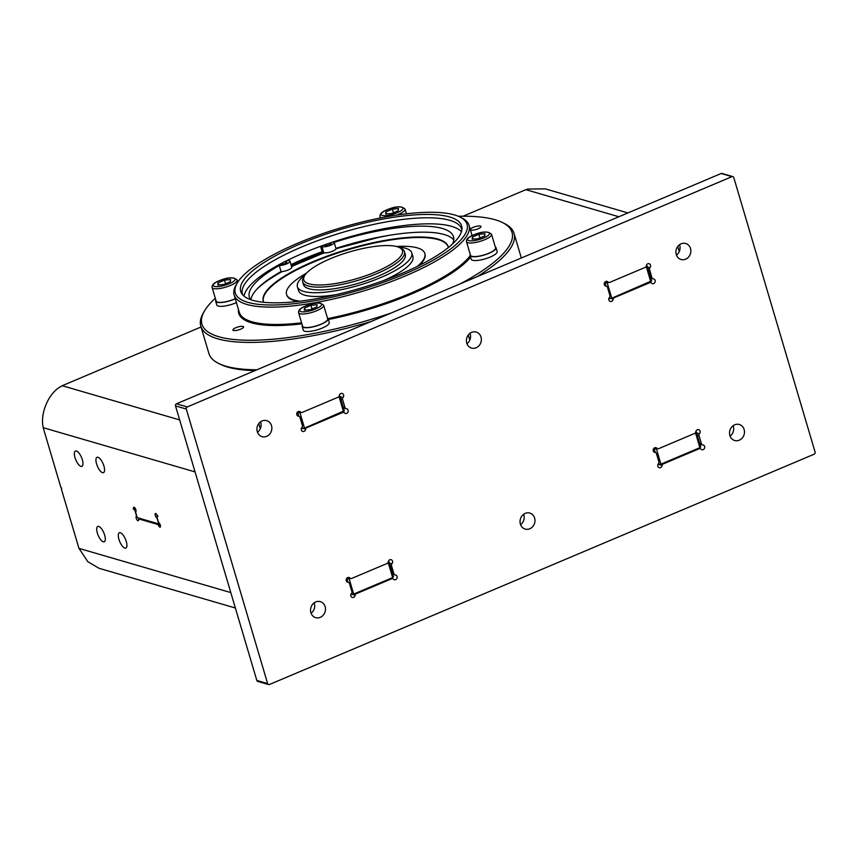 <?xml version="1.0" encoding="UTF-8"?>
<svg xmlns="http://www.w3.org/2000/svg" width="858" height="858" viewBox="0 0 858 858"><rect width="100%" height="100%" fill="white"/><g stroke="black" fill="none" stroke-linecap="round" stroke-linejoin="round"><path stroke-width="1.29" d="M298.423 411.465L300.547 412.087A2.445 2.177 106.2 0 0 297.061 412.591A2.445 2.177 106.2 0 0 298.67 416.227A1.63 1.448 106.2 0 1 299.914 417.256L302.402 425.654A1.63 1.448 106.2 0 1 301.973 427.391A2.445 2.177 106.2 0 0 304.88 430.834A2.445 2.177 106.2 0 0 305.62 429.204A1.63 1.448 106.2 0 1 306.628 427.756L342.825 412.451A1.63 1.448 106.2 0 1 343.726 412.398L342.556 412.055M340.1 396.686L342.943 397.511A2.445 2.177 106.2 0 0 340.036 394.069A2.445 2.177 106.2 0 0 339.307 395.699A1.63 1.448 106.2 0 1 338.288 397.147L302.091 412.451A1.63 1.448 106.2 0 1 301.19 412.505L298.08 411.604M343.726 412.398A1.63 1.448 106.2 0 1 344.38 412.816A2.445 2.177 106.2 0 0 347.683 409.384A2.445 2.177 106.2 0 0 346.246 408.676A1.63 1.448 106.2 0 1 345.946 408.623L343.425 407.882M605.962 281.435L608.086 282.057A2.445 2.177 106.2 0 0 604.783 285.489A2.445 2.177 106.2 0 0 606.209 286.197A1.63 1.448 106.2 0 1 607.453 287.226L609.941 295.624A1.63 1.448 106.2 0 1 609.512 297.361A2.445 2.177 106.2 0 0 612.419 300.804A2.445 2.177 106.2 0 0 613.159 299.174A1.63 1.448 106.2 0 1 614.167 297.726L649.806 282.668A1.63 1.448 106.2 0 1 650.707 282.604L649.538 282.261M647.425 266.988L649.924 267.717A2.445 2.177 106.2 0 0 647.018 264.285A2.445 2.177 106.2 0 0 646.288 265.905A1.63 1.448 106.2 0 1 645.27 267.353L609.63 282.421A1.63 1.448 106.2 0 1 608.73 282.486L605.619 281.574M650.707 282.604A1.63 1.448 106.2 0 1 651.361 283.022A2.445 2.177 106.2 0 0 654.847 282.518A2.445 2.177 106.2 0 0 653.228 278.882A1.63 1.448 106.2 0 1 652.927 278.829L650.75 278.196M398.412 247.104A59.652 16.045 163.5 0 1 405.598 248.273A59.652 16.045 163.5 0 1 411.786 252.896A59.652 16.045 163.5 0 1 370.324 281.585A59.652 16.045 163.5 0 1 303.593 291.398A59.652 16.045 163.5 0 1 297.404 286.776A59.652 16.045 163.5 0 1 305.105 274.914M336.486 294.573A59.652 16.045 163.5 0 1 304.708 295.173A59.652 16.045 163.5 0 1 298.52 290.551L297.404 286.776M411.786 252.896L412.913 256.671A59.652 16.045 163.5 0 1 383.451 280.63M250.504 299.592A106.456 28.625 163.5 0 1 249.335 297.211A106.456 28.625 163.5 0 1 279.268 265.551A6.532 1.759 -16.5 0 0 286.347 263.985A6.532 1.759 -16.5 0 0 289.961 261.197A6.532 1.759 -16.5 0 0 289.275 260.693A6.532 1.759 -16.5 0 0 288.696 260.575L287.269 260.424A114.339 30.749 -16.5 0 0 284.03 262.044A114.339 30.749 -16.5 0 0 280.555 263.867A114.339 30.749 -16.5 0 0 244.004 296.107M279.268 265.551L281.059 271.589A6.532 1.759 -16.5 0 0 288.127 270.013A6.532 1.759 -16.5 0 0 291.741 267.224L289.961 261.197M281.059 271.589A106.456 28.625 -16.5 0 0 250.89 299.732M453.764 239.94A106.456 28.625 -16.5 0 0 444.229 234.524A106.456 28.625 -16.5 0 0 335.928 248.391A6.532 1.759 163.5 0 1 335.971 248.53L334.191 242.492A6.532 1.759 163.5 0 0 334.127 242.364A106.456 28.625 163.5 0 1 442.438 228.496A106.456 28.625 163.5 0 1 453.485 236.744A106.456 28.625 163.5 0 1 452.606 243.908M335.971 248.53A6.532 1.759 163.5 0 1 331.435 251.673A6.532 1.759 163.5 0 1 324.12 252.745A6.532 1.759 163.5 0 1 323.713 252.563L322.082 251.48L320.549 246.31M334.191 242.492A6.532 1.759 163.5 0 1 329.644 245.635A6.532 1.759 163.5 0 1 322.34 246.707A6.532 1.759 163.5 0 1 321.922 246.536L321.224 246.064A114.339 30.749 -16.5 0 0 303.485 253.024A114.339 30.749 -16.5 0 0 287.269 260.424M135.178 508.247L133.344 509.019A1.63 0.611 67.1 0 0 133.548 508.311A2.445 0.912 67.1 0 1 133.848 507.239A2.445 0.912 67.1 0 1 135.167 508.236A2.445 0.912 67.1 0 1 136.057 510.692A2.445 0.912 67.1 0 1 135.854 511.7A1.63 0.611 67.1 0 0 135.832 512.955L136.776 516.141A1.63 0.611 -112.9 0 0 137.934 517.857L158.087 523.723A1.63 0.611 -112.9 0 0 158.269 523.712A1.63 0.611 -112.9 0 0 158.355 522.425L157.411 519.24A1.63 0.611 67.1 0 0 156.574 517.728A2.445 0.912 67.1 0 1 155.277 515.336A2.445 0.912 67.1 0 1 155.437 513.524A2.445 0.912 67.1 0 1 156.21 513.835A2.445 0.912 67.1 0 1 157.111 515.165A1.63 0.611 67.1 0 0 158.033 516.269L157.293 516.044A1.63 0.611 -112.9 0 0 157.1 516.055A1.63 0.611 -112.9 0 0 157.014 517.342L158.226 521.428A1.63 0.611 67.1 0 0 159.062 522.94A2.445 0.912 67.1 0 1 160.371 525.332A2.445 0.912 67.1 0 1 160.199 527.144A2.445 0.912 67.1 0 1 159.427 526.833A2.445 0.912 67.1 0 1 158.526 525.504L160.199 524.796M140.004 518.457L138.76 518.983A1.63 0.611 67.1 0 0 138.567 519.691A2.445 0.912 67.1 0 1 138.256 520.752A2.445 0.912 67.1 0 1 136.948 519.766A2.445 0.912 67.1 0 1 136.047 517.31A2.445 0.912 67.1 0 1 136.261 516.302L136.754 516.087M389.382 563.052L391.881 563.781A2.445 2.177 106.2 0 0 388.974 560.338A2.445 2.177 106.2 0 0 388.245 561.969A1.63 1.448 106.2 0 1 387.226 563.416L351.587 578.474A1.63 1.448 106.2 0 1 350.686 578.539L347.576 577.638M390.69 578.41L391.763 578.721A1.63 1.448 106.2 0 1 393.307 579.086A2.445 2.177 106.2 0 0 396.621 575.654A2.445 2.177 106.2 0 0 395.184 574.946A1.63 1.448 106.2 0 1 394.884 574.892L392.707 574.259M347.919 577.498L350.043 578.12A2.445 2.177 106.2 0 0 346.557 578.624A2.445 2.177 106.2 0 0 348.166 582.26A1.63 1.448 106.2 0 1 349.41 583.29L351.898 591.688A1.63 1.448 106.2 0 1 351.469 593.425A2.445 2.177 106.2 0 0 354.375 596.857A2.445 2.177 106.2 0 0 355.115 595.237A1.63 1.448 106.2 0 1 356.124 593.79L391.763 578.721M696.578 432.925L699.42 433.751A2.445 2.177 106.2 0 0 696.514 430.308A2.445 2.177 106.2 0 0 695.784 431.939A1.63 1.448 106.2 0 1 694.765 433.387L658.569 448.691A1.63 1.448 106.2 0 1 657.668 448.745L654.557 447.844M698.23 448.38L699.302 448.691A1.63 1.448 106.2 0 1 700.847 449.056A2.445 2.177 106.2 0 0 704.343 448.552A2.445 2.177 106.2 0 0 702.723 444.916A1.63 1.448 106.2 0 1 702.423 444.862L699.903 444.133M654.901 447.704L657.024 448.326A2.445 2.177 106.2 0 0 653.721 451.758A2.445 2.177 106.2 0 0 655.147 452.466A1.63 1.448 106.2 0 1 656.391 453.496L658.88 461.894A1.63 1.448 106.2 0 1 658.451 463.631A2.445 2.177 106.2 0 0 661.357 467.074A2.445 2.177 106.2 0 0 662.097 465.444A1.63 1.448 106.2 0 1 663.105 463.996L699.302 448.691M186.293 409.041L175.504 405.898L256.821 680.426A1.63 1.448 -73.8 0 0 257.765 681.402L268.554 684.545A1.63 1.448 106.2 0 0 269.466 684.491L814.145 454.204A1.63 1.448 106.2 0 0 815.1 452.102L733.783 177.574A1.63 1.448 106.2 0 0 731.938 176.651L187.248 406.939A1.63 1.448 106.2 0 0 186.293 409.041L267.621 683.569A1.63 1.448 106.2 0 0 268.554 684.545M175.504 405.898A1.63 1.448 -73.8 0 1 176.458 403.796L721.149 173.509A1.63 1.448 -73.8 0 1 722.05 173.455L732.839 176.598M257.486 432.271A8.333 7.4 106.2 0 0 260.725 422.49A8.333 7.4 106.2 0 0 260.51 421.868M311.1 613.277A8.333 7.4 106.2 0 0 314.339 603.496A8.333 7.4 106.2 0 0 314.135 602.874M676.479 255.126A8.333 7.4 106.2 0 0 679.718 245.334A8.333 7.4 106.2 0 0 679.504 244.723M730.094 436.132A8.333 7.4 106.2 0 0 733.333 426.351A8.333 7.4 106.2 0 0 733.118 425.729M470.012 333.29A8.333 7.4 -73.8 0 1 470.227 333.912A8.333 7.4 -73.8 0 1 466.977 343.704M523.627 514.296A8.333 7.4 -73.8 0 1 523.841 514.918A8.333 7.4 -73.8 0 1 520.591 524.71M271.514 425.632A8.333 7.4 106.2 0 0 266.72 420.645A8.333 7.4 106.2 0 0 259.127 423.155A8.333 7.4 106.2 0 0 257.271 431.649A8.333 7.4 106.2 0 0 262.065 436.636A8.333 7.4 106.2 0 0 269.669 434.127A8.333 7.4 106.2 0 0 271.514 425.632M325.139 606.638A8.333 7.4 106.2 0 0 320.345 601.651A8.333 7.4 106.2 0 0 312.741 604.171A8.333 7.4 106.2 0 0 310.886 612.666A8.333 7.4 106.2 0 0 315.68 617.642A8.333 7.4 106.2 0 0 323.284 615.132A8.333 7.4 106.2 0 0 325.139 606.638M690.508 248.488A8.333 7.4 106.2 0 0 685.714 243.5A8.333 7.4 106.2 0 0 678.12 246.01A8.333 7.4 106.2 0 0 676.265 254.504A8.333 7.4 106.2 0 0 681.059 259.491A8.333 7.4 106.2 0 0 688.652 256.971A8.333 7.4 106.2 0 0 690.508 248.488M744.122 429.493A8.333 7.4 106.2 0 0 739.328 424.506A8.333 7.4 106.2 0 0 731.735 427.016A8.333 7.4 106.2 0 0 729.879 435.51A8.333 7.4 106.2 0 0 734.673 440.497A8.333 7.4 106.2 0 0 742.277 437.988A8.333 7.4 106.2 0 0 744.122 429.493M481.016 337.055A8.333 7.4 -73.8 0 1 479.161 345.549A8.333 7.4 -73.8 0 1 471.557 348.069A8.333 7.4 -73.8 0 1 466.763 343.082A8.333 7.4 -73.8 0 1 468.618 334.588A8.333 7.4 -73.8 0 1 476.222 332.067A8.333 7.4 -73.8 0 1 481.016 337.055M534.631 518.06A8.333 7.4 -73.8 0 1 532.775 526.555A8.333 7.4 -73.8 0 1 525.182 529.075A8.333 7.4 -73.8 0 1 520.388 524.088A8.333 7.4 -73.8 0 1 522.243 515.594A8.333 7.4 -73.8 0 1 529.836 513.073A8.333 7.4 -73.8 0 1 534.631 518.06M608.086 282.057A1.63 1.448 106.2 0 0 608.73 282.486M649.924 267.717A1.63 1.448 106.2 0 0 649.495 269.455L651.983 277.853A1.63 1.448 106.2 0 0 652.927 278.829M300.547 412.087A1.63 1.448 106.2 0 0 301.19 412.505M342.943 397.511A1.63 1.448 106.2 0 0 342.514 399.249L345.002 407.647A1.63 1.448 106.2 0 0 345.946 408.623M391.881 563.781A1.63 1.448 106.2 0 0 391.452 565.519L393.94 573.916A1.63 1.448 106.2 0 0 394.884 574.892M350.043 578.12A1.63 1.448 106.2 0 0 350.686 578.539M699.42 433.751A1.63 1.448 106.2 0 0 698.991 435.489L701.479 443.886A1.63 1.448 106.2 0 0 702.423 444.862M657.024 448.326A1.63 1.448 106.2 0 0 657.668 448.745M651.426 280.952L611.786 298.23L608.912 298.38M344.165 410.853L304.526 428.131L301.437 428.228M201.062 326.995L63.428 385.188A8.162 2.199 163.5 0 0 62.248 385.725L179.654 419.916M301.287 412.526L296.836 413.106M344.337 410.982L339.875 395.903L338.964 396.6M339.875 395.903L339.307 395.656M608.826 282.507L604.322 283.269M651.597 281.081L647.136 265.991L645.945 266.806M647.136 265.991L646.321 265.68M463.073 216.216L524.624 190.197A8.162 2.199 163.5 0 1 525.922 189.682L527.874 189.05L545.323 188.878L627.917 212.923M256.907 369.787A163.331 43.919 163.5 0 1 218.629 363.438L220.549 364.382A161.701 43.49 -16.5 0 0 254.944 370.613M218.629 363.438A163.331 43.919 163.5 0 1 208.912 353.517L200.804 326.147A163.331 43.919 163.5 0 1 203.55 312.537L204.644 310.703A161.701 43.49 163.5 0 1 215.304 298.273M235.371 608L99.11 568.318L87.827 561.69L78.99 548.38A8.162 3.035 67.1 0 1 78.539 547.018L61.508 489.532A1.63 0.611 -112.9 0 1 61.594 488.234A1.63 0.611 -112.9 0 1 61.776 488.234A1.63 0.611 -112.9 0 1 60.618 486.518L43.586 429.032A8.162 3.035 67.1 0 1 43.243 427.702L42.9 425.825C40.54 411.894 49.12 392.921 60.661 386.583L62.248 385.725M97.34 533.043A8.333 3.1 -112.9 0 0 104.258 541.784A8.333 3.1 -112.9 0 0 104.676 535.188A8.333 3.1 -112.9 0 0 97.769 526.447A8.333 3.1 -112.9 0 0 97.34 533.043M118.919 539.328A8.333 3.1 -112.9 0 0 125.836 548.069A8.333 3.1 -112.9 0 0 126.265 541.473A8.333 3.1 -112.9 0 0 119.348 532.732A8.333 3.1 -112.9 0 0 118.919 539.328M96.579 463.91A8.333 3.1 -112.9 0 0 103.496 472.651A8.333 3.1 -112.9 0 0 103.925 466.044A8.333 3.1 -112.9 0 0 97.008 457.303A8.333 3.1 -112.9 0 0 96.579 463.91M75 457.625A8.333 3.1 -112.9 0 0 81.918 466.366A8.333 3.1 -112.9 0 0 82.336 459.759A8.333 3.1 -112.9 0 0 75.429 451.018A8.333 3.1 -112.9 0 0 75 457.625M138.76 518.983A1.63 0.611 67.1 0 1 138.953 518.983L157.604 524.41A1.63 0.611 67.1 0 1 158.526 525.504M136.047 510.542L135.071 510.96L136.283 515.047A1.63 0.611 67.1 0 1 136.261 516.302M135.071 510.96A1.63 0.611 -112.9 0 0 133.902 509.234L133.162 509.019A1.63 0.611 67.1 0 0 133.344 509.019M700.578 446.879L699.903 447.672L695.484 432.775M657.989 464.285L660.939 464.146L699.903 447.672M393.318 576.78L392.642 577.584L388.17 562.494L389.017 561.829L388.309 561.54M350.933 594.251L353.678 594.058L392.642 577.584M346.332 579.129L350.418 578.464M653.378 449.163L657.4 448.67M695.634 432.496L695.817 431.703M458.333 216.28A161.701 43.49 163.5 0 1 502.402 222.501L504.311 223.455A163.331 43.919 163.5 0 1 514.028 233.365A163.331 43.919 163.5 0 1 476.919 276.769M502.402 222.501A161.701 43.49 163.5 0 1 460.553 283.687M391.302 312.966A161.701 43.49 163.5 0 1 204.644 310.703M371.074 321.525A163.331 43.919 163.5 0 1 200.804 326.147M470.935 230.062A5.556 1.491 -16.5 0 0 477.145 229.15A5.556 1.491 -16.5 0 0 481.006 226.48A5.556 1.491 -16.5 0 0 480.437 226.051A5.556 1.491 -16.5 0 0 474.217 226.962A5.556 1.491 -16.5 0 0 470.356 229.633A5.556 1.491 -16.5 0 0 470.935 230.062M243.007 326.426A5.556 1.491 -16.5 0 0 236.787 327.348A5.556 1.491 -16.5 0 0 232.926 330.019A5.556 1.491 -16.5 0 0 233.505 330.448A5.556 1.491 -16.5 0 0 239.714 329.536A5.556 1.491 -16.5 0 0 243.575 326.866A5.556 1.491 -16.5 0 0 243.007 326.426M236.422 302.595A13.556 3.647 163.5 0 1 218.189 306.049A13.556 3.647 163.5 0 1 216.784 304.998L215.669 301.222A13.556 3.647 -16.5 0 0 217.074 302.273A13.556 3.647 163.5 0 0 235.306 298.82M496.042 247.726L497.157 251.501A13.556 3.647 163.5 0 1 487.73 258.022A13.556 3.647 163.5 0 1 472.565 260.253A13.556 3.647 163.5 0 1 471.16 259.202L470.045 255.427A13.556 3.647 -16.5 0 0 471.45 256.478A13.556 3.647 163.5 0 0 486.615 254.247A13.556 3.647 163.5 0 0 496.042 247.726A13.556 3.647 163.5 0 0 495.291 246.932M328.153 318.704L329.268 322.479A13.556 3.647 163.5 0 1 319.841 329A13.556 3.647 163.5 0 1 304.676 331.231A13.556 3.647 163.5 0 1 303.271 330.18L302.155 326.405A13.556 3.647 -16.5 0 0 303.56 327.456A13.556 3.647 163.5 0 0 318.726 325.225A13.556 3.647 163.5 0 0 328.153 318.704A13.556 3.647 163.5 0 0 327.402 317.921M237.301 282.904L236.207 284.738A122.501 32.947 -16.5 0 0 234.148 294.938A122.501 32.947 -16.5 0 0 405.566 275.858A122.501 32.947 -16.5 0 0 469.069 225.354A122.501 32.947 -16.5 0 0 461.786 217.921L459.867 216.977A120.871 32.507 -16.5 0 0 297.919 243.136A120.871 32.507 -16.5 0 0 237.301 282.904A120.871 32.507 -16.5 0 0 280.866 304.751A120.871 32.507 -16.5 0 0 404.397 274.142A120.871 32.507 -16.5 0 0 459.867 216.977M401.909 273.412A115.208 30.985 163.5 0 1 241.666 293.49A115.208 30.985 163.5 0 1 300.418 243.854A115.208 30.985 163.5 0 1 461.979 228.228A115.208 30.985 163.5 0 1 401.909 273.412M242.664 294.82A114.339 30.749 163.5 0 1 242.428 294.122A114.339 30.749 163.5 0 1 301.694 246.986A114.339 30.749 163.5 0 1 461.679 229.183A114.339 30.749 163.5 0 1 461.861 229.901M284.03 262.044A3.271 0.879 163.5 0 1 286.486 261.872A3.271 0.879 163.5 0 1 286.829 262.119A3.271 0.879 163.5 0 1 284.556 263.696A3.271 0.879 163.5 0 1 280.898 264.232A3.271 0.879 163.5 0 1 280.566 263.974A3.271 0.879 163.5 0 1 280.555 263.867M330.716 243.168A3.271 0.879 -16.5 0 0 329.633 243.114A114.339 30.749 -16.5 0 0 325.182 244.648A3.271 0.879 -16.5 0 0 324.785 245.281A3.271 0.879 -16.5 0 0 325.128 245.527A3.271 0.879 -16.5 0 0 328.786 244.991A3.271 0.879 -16.5 0 0 331.059 243.425A3.271 0.879 -16.5 0 0 330.716 243.168M325.182 244.648A114.339 30.749 -16.5 0 0 321.224 246.064M461.443 231.692A114.339 30.749 -16.5 0 0 329.633 243.114M322.318 251.641A117.6 31.628 -16.5 0 0 303.893 258.859A117.6 31.628 163.5 0 0 290.98 264.65M323.251 252.263A114.339 30.749 -16.5 0 0 305.33 259.277A114.339 30.749 -16.5 0 0 291.27 265.637M448.316 247.597A96.364 25.912 163.5 0 0 448.091 246.578A96.364 25.912 163.5 0 0 438.095 239.114A96.364 25.912 -16.5 0 0 330.298 254.976A96.364 25.912 -16.5 0 0 263.299 301.319A96.364 25.912 -16.5 0 0 263.663 302.295M448.166 246.847A96.364 25.912 -16.5 0 0 438.256 239.639A96.364 25.912 -16.5 0 0 330.931 255.33A96.364 25.912 -16.5 0 0 263.385 301.576M306.531 273.144A72.115 19.391 -16.5 0 0 286.551 294.433L286.711 294.959A72.115 19.391 -16.5 0 0 294.187 300.547A72.115 19.391 -16.5 0 0 298.069 301.405M418.983 265.594A72.115 19.391 -16.5 0 0 425 253.989L424.839 253.464A72.115 19.391 163.5 0 1 417.213 266.463M424.839 253.464A72.115 19.391 163.5 0 0 417.353 247.876A72.115 19.391 -16.5 0 0 396.493 246.503M286.551 294.433A72.115 19.391 -16.5 0 0 294.037 300.021A72.115 19.391 163.5 0 0 300.032 301.179M302.681 281.864L303.507 284.652A53.089 14.275 -16.5 0 0 377.777 276.383A53.089 14.275 -16.5 0 0 405.298 254.494L404.472 251.705A53.089 14.275 163.5 0 1 376.952 273.595A53.089 14.275 163.5 0 1 302.681 281.864A53.089 14.275 163.5 0 1 303.571 277.434L304.654 275.6A51.448 13.835 163.5 0 1 330.469 258.676A51.448 13.835 163.5 0 1 399.399 247.544A51.448 13.835 163.5 0 1 375.793 271.879A51.448 13.835 163.5 0 1 323.209 284.899A51.448 13.835 163.5 0 1 304.654 275.6M399.399 247.544L401.319 248.488A53.089 14.275 163.5 0 1 404.472 251.705M215.862 300.15A13.556 3.647 -16.5 0 0 215.669 301.222M212.119 287.505A13.063 3.518 -16.5 0 0 230.502 285.435A13.063 3.518 163.5 0 0 237.173 280.083C233.762 276.823 227.67 277.091 218.887 280.866C213.974 282.872 211.722 285.081 212.119 287.505L216.141 301.083A13.063 3.518 -16.5 0 0 234.524 299.013A13.063 3.518 -16.5 0 0 235.264 298.681M223.917 284.47L230.341 281.735L230.62 279.558L224.485 280.105L218.061 282.84L217.782 285.028L223.917 284.47M218.683 284.942L218.061 282.84M225.568 283.773L224.485 280.105M391.806 213.492L398.219 210.757L398.509 208.569L392.374 209.127L385.95 211.862L385.66 214.039L391.806 213.492M386.572 213.964L385.95 211.862M393.457 212.784L392.374 209.127M470.238 254.354A13.556 3.647 -16.5 0 0 470.045 255.427M488.888 253.207A13.063 3.518 -16.5 0 0 495.57 247.865L491.548 234.288A13.063 3.518 163.5 0 1 484.867 239.639A13.063 3.518 -16.5 0 1 466.484 241.709L470.506 255.287A13.063 3.518 -16.5 0 0 488.888 253.207M478.292 238.674L484.706 235.939L484.995 233.762L478.85 234.309L472.436 237.044L472.147 239.232L478.292 238.674M473.058 239.146L472.436 237.044M479.944 237.977L478.85 234.309M302.348 325.343A13.556 3.647 -16.5 0 0 302.155 326.405M321.01 324.195A13.063 3.518 -16.5 0 0 327.681 318.844L323.659 305.276A13.063 3.518 163.5 0 1 316.988 310.617A13.063 3.518 -16.5 0 1 298.605 312.698L302.627 326.265A13.063 3.518 -16.5 0 0 321.01 324.195M310.403 309.663L316.816 306.928L317.106 304.74L310.961 305.287L304.547 308.022L304.258 310.21L310.403 309.663M305.169 310.124L304.547 308.022M312.055 308.955L310.961 305.287M470.559 257.164A123.316 33.162 163.5 0 1 411.497 293.972A123.316 33.162 163.5 0 1 411.293 294.069A123.316 33.162 163.5 0 1 328.389 319.508M470.152 255.813A122.501 32.947 163.5 0 1 410.907 293.114A122.501 32.947 163.5 0 1 410.703 293.211A122.501 32.947 163.5 0 1 328.078 318.543M133.548 508.311L134.824 507.764M267.621 683.569L256.821 680.426M187.248 406.939L176.458 403.796M731.938 176.651L721.149 173.509M610.896 298.52L613.159 299.174M613.449 297.522L614.167 297.726M618.875 216.752L525.922 189.682M195.066 471.911L43.243 427.702M78.99 548.38L230.802 592.588M660.939 464.146L656.467 449.066M654.257 452.209L655.147 452.466M659.073 464.564L662.097 465.444M662.033 463.685L663.105 463.996M699.667 443.361L701.479 443.886M697.179 434.963L698.991 435.489M658.815 464.532L658.526 463.545M655.244 452.456L654.354 449.442M353.678 594.058L349.206 578.978M347.276 582.003L348.166 582.26M352.359 594.433L355.115 595.237M355.051 593.479L356.124 593.79M392.471 573.487L393.94 573.916M389.982 565.09L391.452 565.519M351.555 594.433L351.308 593.607M347.919 582.153L347.093 579.354M157.604 524.41L159.577 523.573M138.953 518.983L140.111 518.489M135.392 508.612L133.902 509.234M301.898 323.82A123.316 33.162 163.5 0 1 238.427 309.384M301.598 322.822A122.501 32.947 163.5 0 1 239.285 312.28L234.148 294.938M321.922 246.536L323.713 252.563M392.235 234.835A110.907 29.826 -16.5 0 0 335.961 248.863M324.474 252.82A110.907 29.826 -16.5 0 0 291.581 266.677M282.218 271.536A110.907 29.826 -16.5 0 0 256.499 289.629M219.08 280.856A11.433 3.078 163.5 0 1 233.934 278.142A11.433 3.078 163.5 0 1 229.322 283.719A11.433 3.078 -16.5 0 1 214.468 286.433A11.433 3.078 -16.5 0 1 219.08 280.856M396.771 215.101A13.063 3.518 -16.5 0 0 398.391 214.446A13.063 3.518 163.5 0 0 405.062 209.105C401.651 205.845 395.559 206.102 386.765 209.888C381.864 211.894 379.611 214.103 380.008 216.527A13.063 3.518 -16.5 0 0 381.864 217.664M386.958 209.878A11.433 3.078 163.5 0 1 401.812 207.164A11.433 3.078 163.5 0 1 397.211 212.741A11.433 3.078 -16.5 0 1 382.357 215.455A11.433 3.078 -16.5 0 1 386.958 209.878M473.444 235.06A11.433 3.078 163.5 0 1 488.299 232.346A11.433 3.078 163.5 0 1 483.697 237.923A11.433 3.078 -16.5 0 1 468.843 240.637A11.433 3.078 -16.5 0 1 473.444 235.06M305.555 306.049A11.433 3.078 163.5 0 1 320.409 303.324A11.433 3.078 163.5 0 1 315.808 308.901A11.433 3.078 -16.5 0 1 300.954 311.626A11.433 3.078 -16.5 0 1 305.555 306.049M677.766 246.439L679.289 251.566M646.288 266.666L650.75 281.746M607.314 283.14L611.786 298.23M649.088 282.454L649.806 282.668M650.514 277.424L651.983 277.853M648.026 269.026L649.495 269.455M605.319 285.939L606.209 286.197M605.201 283.526L605.962 286.089M609.352 297.544L609.673 298.605M468.275 335.017L469.787 340.133M339.028 396.578L343.49 411.658M300.053 413.052L304.526 428.131M305.909 427.552L306.628 427.756M342.106 412.248L342.825 412.451M343.189 407.121L345.002 407.647M340.701 398.723L342.514 399.249M297.78 415.969L298.67 416.227M303.228 428.507L305.62 429.204M297.941 413.427L298.766 416.216M302.048 427.305L302.413 428.517M258.784 423.584L260.296 428.71M696.278 431.917L700.75 446.997M655.458 452.52L654.139 452.134M700.203 448.637L698.68 448.187M389.017 561.829L393.49 576.908M348.477 582.314L347.158 581.928M392.664 578.657L391.141 578.217M159.352 523.262L158.269 523.712M514.028 233.365L521.321 257.99M469.069 225.354L472.093 235.585M264.65 282.25L281.724 271.578M291.527 266.506L324.227 252.778M335.993 248.723L380.738 236.829M237.173 280.083L237.784 282.132M380.008 216.527L380.426 217.943M405.062 209.105L406.456 213.814M491.548 234.288C488.138 231.027 482.035 231.285 473.251 235.071C468.35 237.076 466.098 239.285 466.484 241.709M323.659 305.276C320.249 302.016 314.146 302.273 305.362 306.049C300.461 308.054 298.209 310.274 298.605 312.698M606.52 286.25L605.201 285.864M298.981 416.28L297.662 415.894"/></g></svg>
